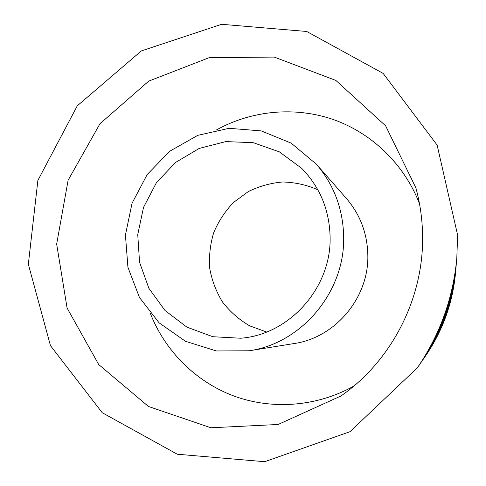 <?xml version="1.0" encoding="UTF-8"?>
<svg xmlns="http://www.w3.org/2000/svg" width="486" height="486" viewBox="0 0 486 486"><rect width="100%" height="100%" fill="white"/><g stroke="black" fill="none" stroke-linecap="round" stroke-linejoin="round"><path stroke-width="0.73" d="M343.675 237.107C344.938 291.965 301.508 343.438 249.142 350.777L216.385 350.959L185.5 341.293L159.135 322.862L139.439 297.444L127.933 267.318L125.431 235.03L132.046 203.245L147.203 174.529L169.705 151.243L197.766 135.351L229.143 128.31L261.207 130.898L291.169 143.133L316.295 164.147C333.991 184.747 343.116 209.065 343.675 237.107M330.109 237.344C331.306 287.949 289.231 334.72 240.661 338.232L212.832 336.719L186.934 327.163L165.052 310.53L148.868 288.277L139.555 262.276L137.745 234.592L143.522 207.37L156.413 182.718L175.446 162.531L199.193 148.424L225.844 141.59L253.309 142.708L279.353 151.845L301.77 168.411C320.061 187.225 329.508 210.207 330.109 237.344M316.295 164.147L346.281 198.3C360.181 214.484 367.361 233.474 367.835 255.265C368.886 297.882 335.182 337.746 294.012 343.559L249.142 350.777M353.869 386.048C316.811 406.843 271.99 410.069 233.693 395.944C195.451 381.571 164.967 350.764 150.338 313.397M216.331 129.999C251.414 110.516 294.534 106.203 333.171 119.489C371.687 133.006 404.176 164.049 419.485 203.689M422.589 235.74C423.762 298.234 391.686 360.837 340.978 395.962L278.132 424.485L210.894 427.771L148.497 406.496L98.725 364.561L67.092 308.027L56.662 244.081L68.113 180.239L99.964 123.736L148.746 81.101L209.15 57.682L274.232 57.075L335.875 80.433L385.605 125.807L415.87 187.833C420.123 203.421 422.364 219.386 422.589 235.74M457.63 235.133L456.804 258.224C453.098 298.143 439.952 334.666 417.377 367.793L349.987 431.69L264.694 461.7L177.256 454.222L102.224 412.705L50.465 345.655L28.34 264.232L37.878 180.415L77.28 105.82L141.335 50.927L221.61 24.3L306.715 31.468L383.144 73.398L437.133 145.089L457.63 235.133M456.804 258.224L456.573 260.842C453.031 299.018 440.462 333.949 418.871 365.63L417.377 367.793M456.463 262.057L456.366 263.242C452.97 299.819 440.93 333.293 420.238 363.65L419.558 364.628M456.366 263.242L456.172 265.447C452.916 300.561 441.355 332.685 421.496 361.821L420.238 363.65M456.081 266.48L455.996 267.488C452.861 301.241 441.75 332.126 422.656 360.138L422.079 360.97M455.996 267.488L455.832 269.372C452.818 301.873 442.114 331.61 423.731 358.583L422.656 360.138M455.753 270.252L455.68 271.121C452.77 302.462 442.454 331.13 424.728 357.137L424.235 357.854M455.68 271.121L455.54 272.749C452.733 303.003 442.77 330.687 425.657 355.788L424.728 357.137M266.614 332.011L249.549 325.784C239.021 319.606 230.024 311.708 222.564 302.079C216.191 291.697 211.92 280.495 209.745 268.479C208.865 256.298 210.189 244.349 213.719 232.63C218.463 221.355 225.054 211.301 233.499 202.474L248.085 191.715C258.995 186.278 270.52 183.034 282.658 181.989C294.844 182.286 306.563 184.874 317.808 189.74"/></g></svg>
